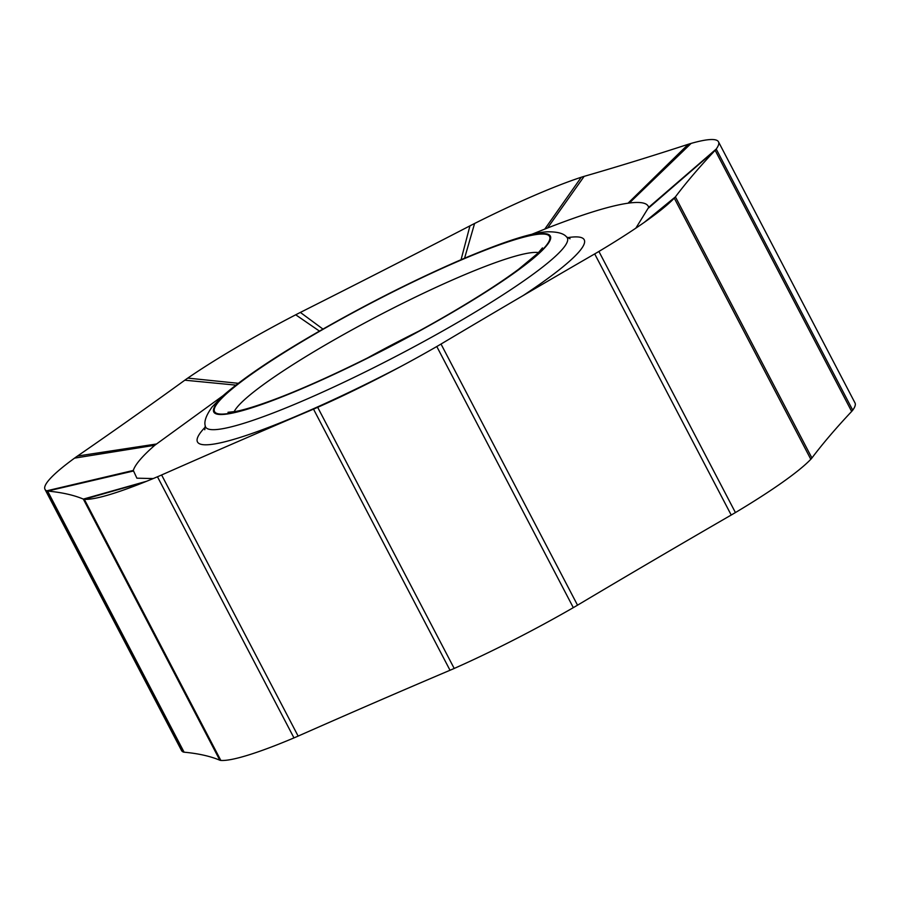 <?xml version="1.0" encoding="UTF-8"?>
<svg xmlns="http://www.w3.org/2000/svg" width="900" height="900" viewBox="0 0 900 900"><rect width="100%" height="100%" fill="white"/><g stroke="black" fill="none" stroke-linecap="round" stroke-linejoin="round"><path stroke-width="1.35" d="M223.065 395.674L154.789 445.264C142.301 456.176 135.146 464.569 133.301 470.441L136.89 478.181L153.203 478.564M635.85 228.15L648.675 207.36C647.584 202.995 641.149 201.544 629.359 203.018L628.02 203.197C610.245 205.763 583.436 214.02 547.582 227.981L531.619 234.371M629.359 203.018L691.121 143.404A54.292 6.806 -27.6 0 0 688.275 144.27A2171.824 272.205 152.4 0 1 584.145 176.355A54.292 6.806 -27.6 0 0 581.276 177.244A173.745 21.78 -27.6 0 0 474.593 223.481A54.292 6.806 -27.6 0 0 469.946 225.855A2171.824 272.205 152.4 0 1 300.364 312.424A54.292 6.806 -27.6 0 0 295.706 314.798A173.745 21.78 -27.6 0 0 187.774 378.101A54.292 6.806 -27.6 0 0 184.815 380.194A2171.824 272.205 152.4 0 1 77.479 456.053A54.292 6.806 -27.6 0 0 74.543 458.134A173.745 21.78 -27.6 0 0 45 489.375A173.745 21.78 -27.6 0 0 46.631 490.838A54.292 6.806 -27.6 0 0 47.599 491.062A2171.824 272.205 152.4 0 1 83.329 499.095A54.292 6.806 -27.6 0 0 84.33 499.309A173.745 21.78 -27.6 0 0 112.511 493.718A173.745 21.78 -27.6 0 0 157.466 476.775A54.292 6.806 -27.6 0 0 161.618 474.975A2171.824 272.205 152.4 0 1 313.515 409.14A54.292 6.806 -27.6 0 0 317.689 407.329A173.745 21.78 -27.6 0 0 436.793 346.522A54.292 6.806 -27.6 0 0 441.022 344.048A2171.824 272.205 152.4 0 1 594.697 253.912A54.292 6.806 -27.6 0 0 598.905 251.449A173.745 21.78 -27.6 0 0 659.475 211.174A173.745 21.78 -27.6 0 0 674.291 198.157A54.292 6.806 -27.6 0 0 675.405 196.875A2171.824 272.205 152.4 0 1 715.14 150.311A54.292 6.806 -27.6 0 0 716.209 149.051A173.745 21.78 -27.6 0 0 718.481 141.795A173.745 21.78 -27.6 0 0 691.11 143.404M718.481 141.795L855 402.919A173.745 21.78 152.4 0 1 852.727 410.175A54.292 6.806 152.4 0 1 851.659 411.435A2171.824 272.205 -27.6 0 0 811.913 457.999A54.292 6.806 152.4 0 1 810.81 459.281A173.745 21.78 152.4 0 1 735.413 512.572A54.292 6.806 152.4 0 1 731.216 515.036A2171.824 272.205 -27.6 0 0 577.53 605.183A54.292 6.806 152.4 0 1 573.311 607.646A173.745 21.78 152.4 0 1 454.207 668.452A54.292 6.806 152.4 0 1 450.022 670.264A2171.824 272.205 -27.6 0 0 298.136 736.099A54.292 6.806 152.4 0 1 293.974 737.899A173.745 21.78 152.4 0 1 220.838 760.433A54.292 6.806 152.4 0 1 219.836 760.219A2171.824 272.205 -27.6 0 0 184.106 752.186A54.292 6.806 152.4 0 1 183.15 751.961A173.745 21.78 152.4 0 1 181.519 750.499L45 489.375M418.478 331.324A169.065 21.184 -27.6 0 0 367.256 358.099M538.504 252.607A174.083 21.814 -27.6 0 0 322.582 346.579A174.083 21.814 -27.6 0 0 234.124 411.739M453.06 311.861A188.989 23.681 -27.6 0 0 534.161 234.855A188.989 23.681 -27.6 0 0 311.085 336.262A188.989 23.681 -27.6 0 0 229.972 413.269A188.989 23.681 -27.6 0 0 453.06 311.861M310.748 336.319A189.877 23.794 -27.6 0 0 229.264 413.685A189.877 23.794 -27.6 0 0 453.386 311.794A189.877 23.794 152.4 0 0 534.87 234.428A189.877 23.794 152.4 0 0 310.748 336.319M566.494 236.869A204.097 25.582 152.4 0 1 463.118 319.275A204.097 25.582 -27.6 0 1 205.222 425.745C203.963 421.391 206.246 415.147 212.085 406.991L223.256 395.505C242.606 378.743 271.519 359.1 310.005 336.577C359.752 307.598 409.241 282.352 458.46 260.831C504.326 241.155 532.192 232.605 547.189 231.806C557.201 231.671 563.636 233.359 566.494 236.869L570.049 238.781M401.197 366.3A218.205 27.349 152.4 0 1 205.268 427.072M567.562 237.667A218.205 27.349 152.4 0 1 523.238 295.504M219.836 760.219L83.329 499.095L146.632 481.252M220.838 760.433L84.33 499.309L144.934 481.939M293.974 737.899L157.466 476.775M298.136 736.099L161.618 474.975M450.022 670.264L313.515 409.14M454.207 668.452L317.689 407.329M573.311 607.646L436.793 346.522M577.53 605.183L441.022 344.059M731.216 515.036L594.697 253.912M735.424 512.561L598.905 251.449M810.81 459.281L674.291 198.157L645.817 221.287M811.913 457.999L675.405 196.875L644.265 222.379M851.659 411.435L715.14 150.311L648.776 207.866M852.727 410.175L716.209 149.051L648.675 207.36M688.275 144.27L628.02 203.197M584.145 176.355L547.582 227.981M581.276 177.244L544.815 229.061M474.593 223.481L464.569 258.221M469.946 225.855L461.07 259.706M300.364 312.424L322.954 329.085M295.706 314.798L319.433 331.099M187.774 378.113L238.252 383.299M184.815 380.194L235.856 385.121M77.479 456.053L156.206 444.037M74.543 458.134L154.789 445.264M183.15 751.961L46.631 490.838L133.301 470.441M184.106 752.186L47.599 491.062L133.121 471.082M227.993 412.29L235.395 411.514C244.249 409.882 257.4 405.821 274.826 399.308C322.2 381.611 395.179 345.803 452.396 312.109C479.711 296.044 501.772 281.779 518.558 269.303L537.829 253.294L542.452 247.894M204.761 429.75L205.222 425.745"/></g></svg>
